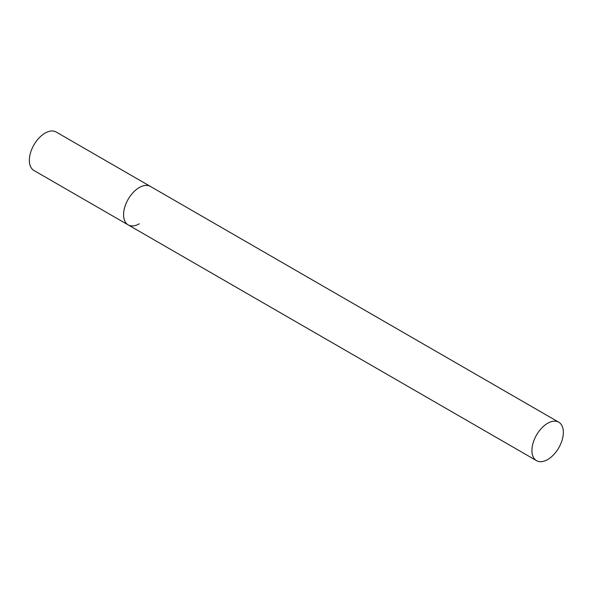 <?xml version="1.0" encoding="UTF-8"?>
<svg xmlns="http://www.w3.org/2000/svg" width="593" height="593" viewBox="0 0 593 593"><rect width="100%" height="100%" fill="white"/><g stroke="black" fill="none" stroke-linecap="round" stroke-linejoin="round"><path stroke-width="0.89" d="M139.288 223.798A22.208 12.824 -60 0 1 128.184 224.895A22.208 12.824 -60 0 1 124.782 207.098A22.208 12.824 -60 0 1 139.288 187.529A22.208 12.824 -60 0 1 150.392 186.424A22.208 12.824 120 0 0 133.277 192.377A22.208 12.824 120 0 0 123.581 214.733A22.208 12.824 120 0 0 128.184 224.895L33.949 170.495A22.208 12.824 -60 0 1 30.547 152.69A22.208 12.824 -60 0 1 45.053 133.121A22.208 12.824 -60 0 1 56.157 132.017L558.747 422.186A22.208 12.824 120 0 0 541.631 428.139A22.208 12.824 120 0 0 531.936 450.495A22.208 12.824 120 0 0 536.539 460.657A22.208 12.824 120 0 0 553.654 454.712A22.208 12.824 120 0 0 563.35 432.356A22.208 12.824 120 0 0 558.747 422.186M128.184 224.895L536.539 460.657"/></g></svg>
